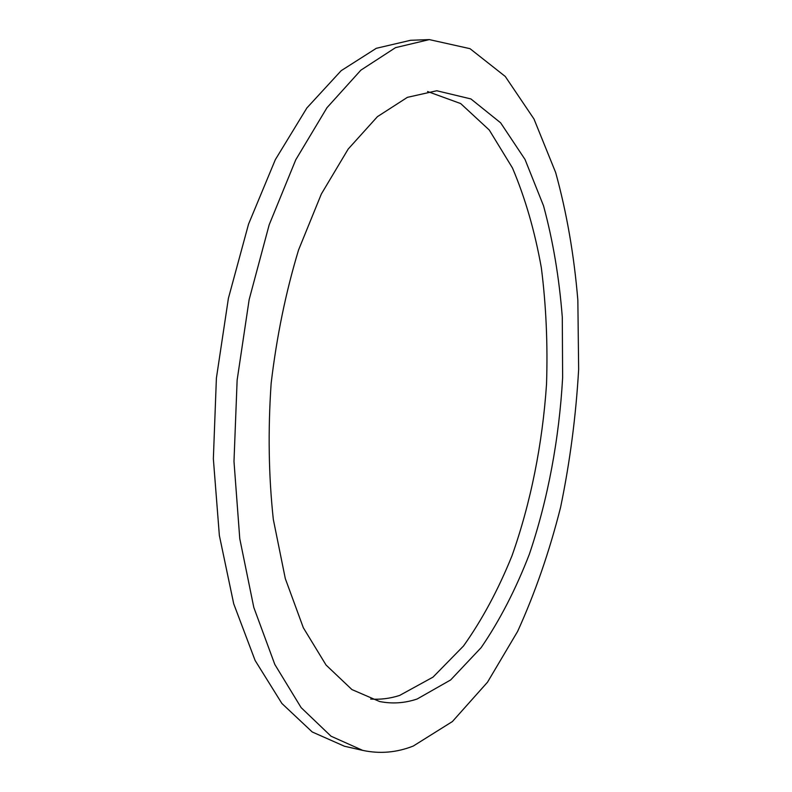 <?xml version="1.0" encoding="UTF-8"?>
<svg xmlns="http://www.w3.org/2000/svg" width="792" height="792" viewBox="0 0 792 792"><rect width="100%" height="100%" fill="white"/><g stroke="black" fill="none" stroke-linecap="round" stroke-linejoin="round"><path stroke-width="1.19" d="M417.156 698.999L450.658 679.942L481.16 647.608C499.683 620.552 515.75 589.406 529.373 554.182C547.916 499.435 559.192 438.887 562.637 377.616L562.29 317.166C559.202 277.655 552.955 240.53 543.53 205.811L525.027 159.459L500.643 122.839L470.903 98.931L436.768 90.753L407.415 97.337L377.418 116.662L348.183 149.064L321.344 194.01L298.574 249.935C285.863 291.892 276.725 336.343 271.151 383.288C267.904 430.452 268.627 475.834 273.319 519.413L285.308 578.606L303.336 627.759L326.037 665.023L351.925 689.575L379.546 701.504C392.179 704.019 404.722 703.187 417.156 698.999M370.646 699.049C380.398 699.732 390.06 698.524 399.633 695.435L433.036 677.111L463.508 645.995C482.061 619.918 498.217 589.852 511.988 555.786C530.779 502.791 542.48 443.965 546.529 384.15C547.846 344.302 546.124 305.524 541.352 267.825C534.828 231.274 525.205 197.99 512.473 167.983L489.258 130.007L460.677 103.564L427.571 91.516M413.285 746.034L452.39 721.562L487.516 682.189L517.631 631.392C535.065 593.02 549.381 551.687 560.578 507.375C569.943 462.092 575.962 416.087 578.645 369.369L577.853 300.277C574.091 255.073 566.696 212.484 555.657 172.527L533.966 118.968L505.266 76.458L470.022 48.678L429.323 39.6L395.515 47.649L360.865 70.161L326.977 107.702L295.753 159.816L269.181 224.789L249.153 299.604L237.135 380.101L233.986 461.429L239.768 538.669L253.806 607.444L274.814 664.448L301.138 707.632L331.007 736.194L362.716 750.38C379.833 754.043 396.683 752.598 413.285 746.034M429.323 39.6L410.612 40.283L376.309 48.302L341.184 70.676L306.89 107.94L275.339 159.657L248.549 224.116L228.403 298.317L216.394 378.16L213.355 458.845L219.364 535.501L233.719 603.811L255.123 660.488L281.893 703.474L312.246 731.986L344.461 746.242L362.716 750.38"/></g></svg>
